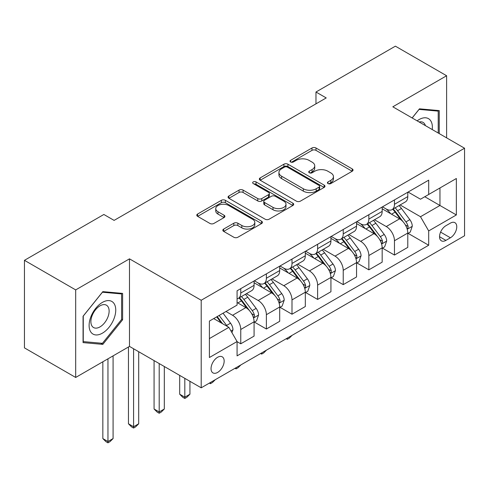 <?xml version="1.0" encoding="UTF-8"?>
<svg xmlns="http://www.w3.org/2000/svg" width="489" height="489" viewBox="0 0 489 489"><rect width="100%" height="100%" fill="white"/><g stroke="black" fill="none" stroke-linecap="round" stroke-linejoin="round"><path stroke-width="0.73" d="M328.015 183.571A1.993 1.149 0 0 0 330.833 183.571L352.208 171.229A2.842 1.644 0 0 0 353.04 170.068A2.842 1.644 0 0 0 352.208 168.907L315.998 148.002A2.842 1.644 0 0 0 311.976 148.002L290.6 160.343A1.993 1.149 0 0 0 290.02 161.156A1.993 1.149 0 0 0 290.6 161.969A1.993 1.149 0 0 0 293.418 161.969L296.187 160.368A9.102 5.257 0 0 1 309.06 160.368L312.074 162.11A9.102 5.257 0 0 1 314.745 165.826A9.102 5.257 0 0 1 312.074 169.542L309.311 171.144A1.993 1.149 0 0 0 308.724 171.957A1.993 1.149 0 0 0 309.311 172.77A1.993 1.149 0 0 0 312.129 172.77L314.892 171.168A9.102 5.257 0 0 1 327.764 171.168L330.784 172.91A9.102 5.257 0 0 1 333.449 176.627A9.102 5.257 0 0 1 330.784 180.343L328.015 181.945A1.993 1.149 0 0 0 327.434 182.758A1.993 1.149 0 0 0 328.015 183.571L328.015 181.945M217.605 372.429A9.273 5.355 120 0 0 223.662 364.256A9.273 5.355 120 0 0 222.238 356.829A9.273 5.355 120 0 0 217.605 357.288A9.273 5.355 120 0 0 211.541 365.46A9.273 5.355 120 0 0 212.966 372.893A9.273 5.355 120 0 0 217.605 372.429M223.669 229.066A2.842 1.644 0 0 0 222.831 230.227A2.842 1.644 0 0 0 223.669 231.389L233.828 237.251A2.842 1.644 0 0 0 237.85 237.251L261.584 223.546A2.842 1.644 0 0 0 262.416 222.385A2.842 1.644 0 0 0 261.584 221.224L225.374 200.319A2.842 1.644 0 0 0 221.352 200.319L197.617 214.023A2.842 1.644 0 0 0 196.786 215.184A2.842 1.644 0 0 0 197.617 216.346L209.885 223.43A2.842 1.644 0 0 0 213.913 223.43L224.072 217.568A2.842 1.644 0 0 0 224.903 216.407A2.842 1.644 0 0 0 224.072 215.246L217.984 211.731A7.61 4.395 0 0 1 215.753 208.626A7.61 4.395 0 0 1 220.453 204.567A7.61 4.395 0 0 1 228.748 205.521L252.581 219.28A7.61 4.395 0 0 1 254.812 222.385A7.61 4.395 0 0 1 250.117 226.45A7.61 4.395 0 0 1 241.823 225.496L237.85 223.198A2.842 1.644 0 0 0 233.828 223.198L223.669 229.066L223.669 231.389M129.481 258.846L75.685 289.904L24.45 260.325L24.45 347.881L75.685 377.459L129.481 346.401L201.205 387.814L201.205 300.258L129.481 258.846L129.481 346.401M446.616 137.861L446.616 75.746L392.82 106.804L464.55 148.216L201.205 300.258M446.616 75.746L395.387 46.168L315.973 92.018L315.973 103.845M24.45 260.325L103.864 214.475L114.108 220.392L326.218 97.928L315.973 92.018M296.383 201.132A2.842 1.644 0 0 0 300.411 201.132L324.146 187.428A2.842 1.644 0 0 0 324.977 186.266A2.842 1.644 0 0 0 324.146 185.105L287.935 164.2A2.842 1.644 0 0 0 283.913 164.2L260.179 177.904A2.842 1.644 0 0 0 259.341 179.066A2.842 1.644 0 0 0 260.179 180.227L296.383 201.132M254.035 183.998A1.993 1.149 0 0 1 256.053 184.28L256.053 181.914L292.868 203.167A2.842 1.644 0 0 1 293.7 204.329A2.842 1.644 0 0 1 292.868 205.49L269.127 219.194A2.842 1.644 0 0 1 265.105 219.194L228.895 198.289L228.895 195.967A2.842 1.644 0 0 0 228.063 197.128A2.842 1.644 0 0 0 228.895 198.289M228.895 195.967L239.054 190.099A2.842 1.644 0 0 1 243.076 190.099L257.764 198.577A2.842 1.644 0 0 0 261.786 198.577L268.528 194.689A2.842 1.644 0 0 0 269.36 193.528A2.842 1.644 0 0 0 268.528 192.366L253.235 183.54A1.993 1.149 0 0 1 252.654 182.727A1.993 1.149 0 0 1 253.883 181.663A1.993 1.149 0 0 1 256.053 181.914M450.412 223.112L445.901 225.716A8.985 5.19 120 0 0 440.033 233.632A8.985 5.19 120 0 0 441.408 240.832A8.985 5.19 120 0 0 445.901 240.386L450.412 237.782A8.985 5.19 120 0 0 456.28 229.867A8.985 5.19 120 0 0 454.904 222.666A8.985 5.19 120 0 0 450.412 223.112M201.205 387.814L464.55 235.771L464.55 148.216M408.089 192.055L420.491 199.212L428.688 194.481L428.688 180.16L237.073 290.79L237.073 305.105L209.402 321.077L209.402 357.52L237.073 341.548L237.073 355.87L428.688 245.24L428.688 230.924L420.491 216.725L400.112 204.958M428.688 194.481L456.353 178.503L456.353 214.946L428.688 230.924M75.685 289.904L75.685 377.459M424.794 196.725L439.959 205.484L439.959 187.972L456.353 178.503M420.491 216.725L439.959 205.484L456.353 214.946M209.402 338.59L228.876 327.349L213.705 318.596M237.073 341.67L240.759 343.798L240.759 329.482A11.595 6.693 -120 0 0 232.562 315.283L226.004 311.499M240.759 343.798L254.078 336.108L254.078 321.793A11.595 6.693 -120 0 0 245.881 307.593L237.073 302.508M254.39 322.086L266.377 329.011L266.377 314.69A11.595 6.693 -120 0 0 258.18 300.49L246.407 293.7M266.377 329.011L279.696 321.316L279.696 307A11.595 6.693 -120 0 0 271.499 292.801L254.078 282.746M280.008 307.3L291.994 314.219L291.994 299.904A11.595 6.693 -120 0 0 283.797 285.704L272.025 278.907M291.994 314.219L305.313 306.53L305.313 292.214A11.595 6.693 -120 0 0 297.116 278.015L279.696 267.954M305.625 292.508L317.612 299.427L317.612 285.111A11.595 6.693 -120 0 0 309.415 270.912L297.642 264.121M317.612 299.427L330.931 291.737L330.931 277.422A11.595 6.693 -120 0 0 322.734 263.223L305.313 253.168M331.236 277.715L343.229 284.641L343.229 270.319A11.595 6.693 -120 0 0 335.032 256.126L323.26 249.329M343.229 284.641L356.548 276.951L356.548 262.63A11.595 6.693 -120 0 0 348.351 248.43L330.931 238.375M356.854 262.929L368.847 269.849L368.847 255.533A11.595 6.693 -120 0 0 360.65 241.334L348.877 234.537M368.847 269.849L382.166 262.159L382.166 247.844A11.595 6.693 -120 0 0 373.969 233.644L356.548 223.589M382.471 248.137L394.464 255.056L394.464 240.741A11.595 6.693 -120 0 0 386.267 226.541L374.495 219.75M394.464 255.056L407.783 247.367L407.783 233.051A11.595 6.693 -120 0 0 399.586 218.852L382.166 208.797M382.471 206.841L386.267 209.035A11.595 6.693 -120 0 0 392.062 209.61A11.595 6.693 -120 0 0 394.464 204.298L394.464 199.922M356.854 221.633L360.65 223.821A11.595 6.693 -120 0 0 366.444 224.396A11.595 6.693 -120 0 0 368.847 219.09L368.847 214.714M331.236 236.425L335.032 238.614A11.595 6.693 -120 0 0 340.827 239.188A11.595 6.693 -120 0 0 343.229 233.876L343.229 229.5M305.619 251.212L309.415 253.4A11.595 6.693 -120 0 0 315.209 253.974A11.595 6.693 -120 0 0 317.612 248.669L317.612 244.292M280.008 266.004L283.797 268.192A11.595 6.693 -120 0 0 289.592 268.767A11.595 6.693 -120 0 0 291.994 263.461L291.994 259.078M254.39 280.79L258.18 282.984A11.595 6.693 -120 0 0 263.974 283.559A11.595 6.693 -120 0 0 266.377 278.247L266.377 273.871M408.089 233.351L428.688 245.24M392.062 209.61L405.381 201.914A11.595 6.693 -120 0 0 407.783 196.609L407.783 192.232M366.444 224.396L379.764 216.706A11.595 6.693 -120 0 0 382.166 211.401L382.166 207.018M340.827 239.188L354.146 231.499A11.595 6.693 -120 0 0 356.548 226.187L356.548 221.81M315.209 253.974L328.529 246.285A11.595 6.693 -120 0 0 330.931 240.979L330.931 236.603M289.592 268.767L302.911 261.077A11.595 6.693 -120 0 0 305.313 255.771L305.313 251.389M263.974 283.559L277.3 275.863A11.595 6.693 -120 0 0 279.696 270.558L279.696 266.181M237.073 298.816A11.595 6.693 -120 0 0 238.357 298.345L251.682 290.655A11.595 6.693 -120 0 0 254.078 285.35L254.078 280.967M238.357 298.345A11.595 6.693 -120 0 0 240.759 293.039L240.759 288.663M228.876 327.349L237.073 341.548M439.238 133.607L439.238 110.6L419.464 108.833L412.135 117.953M83.063 342.606L102.837 344.372L122.617 319.769L122.617 293.4L102.837 291.633L83.063 316.236L83.063 342.606M121.59 319.176L122.617 319.769M100.746 343.168L102.837 344.372M328.816 183.852L330.784 182.715A9.102 5.257 0 0 0 333.449 178.998L333.449 176.627M314.745 165.826L314.745 168.198A9.102 5.257 0 0 1 312.074 171.914L310.105 173.051M352.172 171.254L315.998 150.367A2.842 1.644 0 0 0 311.976 150.367L291.395 162.25M324.109 187.452L287.935 166.572A2.842 1.644 0 0 0 283.913 166.572L260.215 180.252M319.115 187.079A1.993 1.149 0 0 0 319.702 186.266A1.993 1.149 0 0 0 319.115 185.453L287.336 167.104A1.993 1.149 0 0 0 284.519 167.104L281.603 168.791A9.102 5.257 0 0 0 278.932 172.507A9.102 5.257 0 0 0 281.603 176.223L303.327 188.766A9.102 5.257 0 0 0 316.2 188.766L319.115 187.079L319.115 189.451A1.993 1.149 0 0 0 319.702 188.638L319.702 186.266M278.932 172.507L278.932 174.873A9.102 5.257 0 0 0 281.603 178.589L281.603 176.223M319.115 189.451L316.2 191.132A9.102 5.257 0 0 1 303.327 191.132L281.603 178.589M228.938 198.314L239.054 192.47L239.054 190.099M269.36 193.528L269.36 195.893A2.842 1.644 0 0 1 268.528 197.055L261.786 200.948A2.842 1.644 0 0 1 257.764 200.948L243.076 192.47A2.842 1.644 0 0 0 239.054 192.47M256.053 184.28L292.825 205.514M273.003 207.379A7.61 4.395 0 0 0 281.291 208.332A7.61 4.395 0 0 0 285.992 204.268A7.61 4.395 0 0 0 283.761 201.162L275.362 196.315A2.842 1.644 0 0 0 271.34 196.315L264.604 200.203A2.842 1.644 0 0 0 263.767 201.364A2.842 1.644 0 0 0 264.604 202.525L273.003 207.379L273.003 209.744A7.61 4.395 0 0 0 281.291 210.698A7.61 4.395 0 0 0 285.992 206.639L285.992 204.268M263.767 201.364L263.767 203.736A2.842 1.644 0 0 0 264.604 204.897L264.604 202.525M273.003 209.744L264.604 204.897M254.812 222.385L254.812 224.757A7.61 4.395 0 0 1 250.117 228.815A7.61 4.395 0 0 1 241.823 227.862L237.85 225.57A2.842 1.644 0 0 0 233.828 225.57L223.705 231.413M215.753 208.626L215.753 210.991A7.61 4.395 0 0 0 217.984 214.096L217.984 211.731M224.029 217.593L217.984 214.096M261.548 223.571L225.374 202.691A2.842 1.644 0 0 0 221.352 202.691L197.654 216.37M407.783 233.528L410.24 232.104L412.288 226.187A7.677 4.432 -120 0 0 409.837 219.647L401.463 208.473A22.17 12.8 -120 0 0 399.048 205.576M390.717 213.736A22.17 12.8 -120 0 0 386.182 208.986M407.08 228.821L407.979 227.856L408.144 226.517A7.677 4.432 -120 0 0 405.943 221.896L397.569 210.716A22.17 12.8 -120 0 0 395.155 207.819M393.089 209.011A18.405 10.624 60 0 1 396.108 212.446L403.199 221.908M392.691 209.243A22.17 12.8 60 0 1 395.112 212.14L400.68 219.567M292.129 335.32L289.329 338.119L287.281 339.305L286.254 338.712M287.281 338.119L287.281 339.305M382.166 248.314L384.623 246.896L386.671 240.979A7.677 4.432 -120 0 0 384.22 234.439L375.852 223.259A22.17 12.8 -120 0 0 373.431 220.362M365.1 228.522A22.17 12.8 -120 0 0 360.564 223.773M381.469 243.614L382.361 242.648L382.526 241.303A7.677 4.432 -120 0 0 380.326 236.688L371.958 225.508A22.17 12.8 -120 0 0 369.537 222.611M367.471 223.803A18.405 10.624 60 0 1 370.491 227.238L377.581 236.694M367.074 224.029A22.17 12.8 60 0 1 369.495 226.927L375.063 234.359M266.511 350.112L263.712 352.911L261.664 354.097L260.637 353.504M261.664 352.911L261.664 354.097M356.548 263.106L359.005 261.682L361.059 255.771A7.677 4.432 -120 0 0 358.608 249.231L350.234 238.051A22.17 12.8 -120 0 0 347.813 235.154M339.482 243.314A22.17 12.8 -120 0 0 334.947 238.565M355.851 258.4L356.744 257.434L356.909 256.095A7.677 4.432 -120 0 0 354.714 251.474L346.34 240.301A22.17 12.8 -120 0 0 343.92 237.403M341.854 238.595A18.405 10.624 60 0 1 344.879 242.024L351.964 251.487M341.463 238.821A22.17 12.8 60 0 1 343.877 241.719L349.446 249.152M240.894 364.898L238.094 367.704L236.046 368.883L235.02 368.29M236.046 367.697L236.046 368.883M330.931 277.893L333.388 276.474L335.442 270.558A7.677 4.432 -120 0 0 332.991 264.017L324.617 252.837A22.17 12.8 -120 0 0 322.196 249.946M313.871 258.106A22.17 12.8 -120 0 0 309.329 253.351M330.234 273.192L331.126 272.226L331.291 270.888A7.677 4.432 -120 0 0 329.097 266.267L320.723 255.087A22.17 12.8 -120 0 0 318.302 252.19M316.236 253.381A18.405 10.624 60 0 1 319.262 256.817L326.346 266.279M315.845 253.614A22.17 12.8 60 0 1 318.26 256.511L323.828 263.938M215.276 379.69L212.477 382.49L210.429 383.676L209.402 383.083M210.429 382.49L210.429 383.676M305.313 292.685L307.777 291.267L309.824 285.35A7.677 4.432 -120 0 0 307.373 278.809L298.999 267.63A22.17 12.8 -120 0 0 296.578 264.732M288.253 272.893A22.17 12.8 -120 0 0 283.712 268.143M304.616 287.978L305.509 287.019L305.674 285.674A7.677 4.432 -120 0 0 303.48 281.059L295.105 269.879A22.17 12.8 -120 0 0 292.685 266.982M290.619 268.174A18.405 10.624 60 0 1 293.644 271.609L300.729 281.065M290.228 268.4A22.17 12.8 60 0 1 292.642 271.297L298.211 278.73M184.811 378.345L184.811 397.16L189.934 394.207L189.934 381.304M189.934 394.207L186.859 397.282L184.811 398.462L182.764 397.282L179.689 394.207L179.689 375.387M179.689 394.207L184.811 397.16L184.811 398.462M432.239 129.561A18.839 10.874 120 0 0 430.589 120.612A18.839 10.874 120 0 0 417.141 120.844M425.399 125.612A12.897 7.445 120 0 0 424.525 123.741A12.897 7.445 120 0 0 423.077 122.397A12.897 7.445 120 0 0 419.128 121.993M419.012 109.395L438.217 111.125L438.217 133.014M436.946 110.398L438.217 111.125M412.172 117.977L419.055 109.414M102.427 302.385A18.839 10.874 120 0 0 89.108 325.46A18.839 10.874 120 0 0 102.427 333.15A18.839 10.874 120 0 0 115.746 310.075A18.839 10.874 120 0 0 102.427 302.385M100 305.839A12.897 7.445 120 0 0 91.577 317.202A12.897 7.445 120 0 0 93.552 327.538A12.897 7.445 120 0 0 100 326.896A12.897 7.445 120 0 0 108.43 315.533A12.897 7.445 120 0 0 106.449 305.197A12.897 7.445 120 0 0 100 305.839M121.59 319.482L102.427 343.315L83.264 341.603L83.264 316.059L102.427 292.22L121.59 293.932L121.59 319.482M120.318 293.198L121.59 293.932M279.696 307.477L282.159 306.053L284.207 300.136A7.677 4.432 -120 0 0 281.756 293.596L273.382 282.422A22.17 12.8 -120 0 0 270.961 279.525M262.636 287.685A22.17 12.8 -120 0 0 258.094 282.935M278.999 302.77L279.891 301.805L280.056 300.466A7.677 4.432 -120 0 0 277.862 295.845L269.488 284.665A22.17 12.8 -120 0 0 267.067 281.768M265.007 282.96A18.405 10.624 60 0 1 268.027 286.395L275.111 295.857M264.61 283.192A22.17 12.8 60 0 1 267.031 286.089L272.593 293.522M159.194 363.559L159.194 411.952L164.316 408.993L164.316 366.518M164.316 408.993L161.248 412.068L159.194 413.254L157.146 412.068L154.072 408.993L154.072 360.601M154.072 408.993L159.194 411.952L159.194 413.254M254.078 322.263L256.542 320.845L258.589 314.928A7.677 4.432 -120 0 0 256.138 308.388L247.764 297.208A22.17 12.8 -120 0 0 245.344 294.311M253.381 317.563L254.274 316.597L254.445 315.258A7.677 4.432 -120 0 0 252.245 310.637L243.87 299.457A22.17 12.8 -120 0 0 241.45 296.56M239.39 297.752A18.405 10.624 60 0 1 242.41 301.187L249.494 310.643M238.993 297.978A22.17 12.8 60 0 1 241.413 300.876L246.976 308.308M133.576 348.767L133.576 426.744L138.705 423.786L138.705 351.725M138.705 423.786L135.63 426.86L133.576 428.046L131.529 426.86L128.454 423.786L128.454 346.994M128.454 423.786L133.576 426.744L133.576 428.046M231.945 332.679L232.972 329.72A7.677 4.432 -120 0 0 230.521 323.18L223.051 313.204M227.324 326.456A7.677 4.432 -120 0 0 226.627 325.423L219.158 315.454M217.232 316.56L222.599 323.73M216.694 316.872L221.248 322.948M107.959 358.822L107.959 441.53L113.087 438.572L113.087 355.87M113.087 438.572L110.013 441.653L107.959 442.832L105.911 441.653L102.837 438.572L102.837 361.781M102.837 438.572L107.959 441.53L107.959 442.832M232.562 315.283L245.881 307.593M258.18 300.49L271.499 292.801M283.797 285.704L297.116 278.015M309.415 270.912L322.734 263.223M335.032 256.126L348.351 248.43M360.65 241.334L373.969 233.644M386.267 226.541L399.586 218.852M394.464 204.298L407.783 196.609M394.464 240.741L407.783 233.051M368.847 255.533L382.166 247.844M368.847 219.09L382.166 211.401M343.229 270.319L356.548 262.63M343.229 233.876L356.548 226.187M317.612 285.111L330.931 277.422M317.612 248.669L330.931 240.979M291.994 299.904L305.313 292.214M291.994 263.461L305.313 255.771M266.377 314.69L279.696 307M266.377 278.247L279.696 270.558M240.759 329.482L254.078 321.793M240.759 293.039L254.078 285.35M440.583 232.11L450.412 237.782M439.55 236.719L445.901 240.386M330.784 182.715L330.784 180.343M309.311 172.77L309.311 171.144M312.074 171.914L312.074 169.542M290.6 161.969L290.6 160.343M311.976 150.367L311.976 148.002M315.998 150.367L315.998 148.002M352.208 171.229L352.208 168.907M260.179 180.227L260.179 177.904M283.913 166.572L283.913 164.2M287.935 166.572L287.935 164.2M324.146 187.428L324.146 185.105M303.327 191.132L303.327 188.766M316.2 191.132L316.2 188.766M243.076 192.47L243.076 190.099M257.764 200.948L257.764 198.577M261.786 200.948L261.786 198.577M268.528 197.055L268.528 194.689M292.868 205.49L292.868 203.167M233.828 225.57L233.828 223.198M237.85 225.57L237.85 223.198M241.823 227.862L241.823 225.496M224.072 217.568L224.072 215.246M197.617 216.346L197.617 214.023M221.352 202.691L221.352 200.319M225.374 202.691L225.374 200.319M261.584 223.546L261.584 221.224M407.209 229.243L412.239 226.34M397.569 210.716L401.463 208.473M391.536 214.206L395.112 212.14M405.943 221.896L409.837 219.647M405.338 224.897L408.144 226.517M381.591 244.029L386.622 241.126M371.958 225.508L375.852 223.259M365.919 228.993L369.495 226.927M380.326 236.688L384.22 234.439M379.721 239.683L382.526 241.303M355.974 258.822L361.004 255.918M346.34 240.301L350.234 238.051M340.301 243.785L343.877 241.719M354.714 251.474L358.608 249.231M354.103 254.476L356.909 256.095M330.356 273.614L335.387 270.704M320.723 255.087L324.617 252.837M314.684 258.577L318.26 256.511M329.097 266.267L332.991 264.017M328.486 269.268L331.291 270.888M304.739 288.4L309.769 285.497M295.105 269.879L298.999 267.63M289.066 273.363L292.642 271.297M303.48 281.059L307.373 278.809M302.868 284.054L305.674 285.674M279.121 303.192L284.158 300.289M269.488 284.665L273.382 282.422M263.449 288.155L267.031 286.089M277.862 295.845L281.756 293.596M277.251 298.846L280.056 300.466M253.51 317.978L258.54 315.075M243.87 299.457L247.764 297.208M237.831 302.942L241.413 300.876M252.245 310.637L256.138 308.388M251.633 313.632L254.445 315.258M230.973 330.992L232.923 329.867M226.627 325.423L230.521 323.18"/></g></svg>

